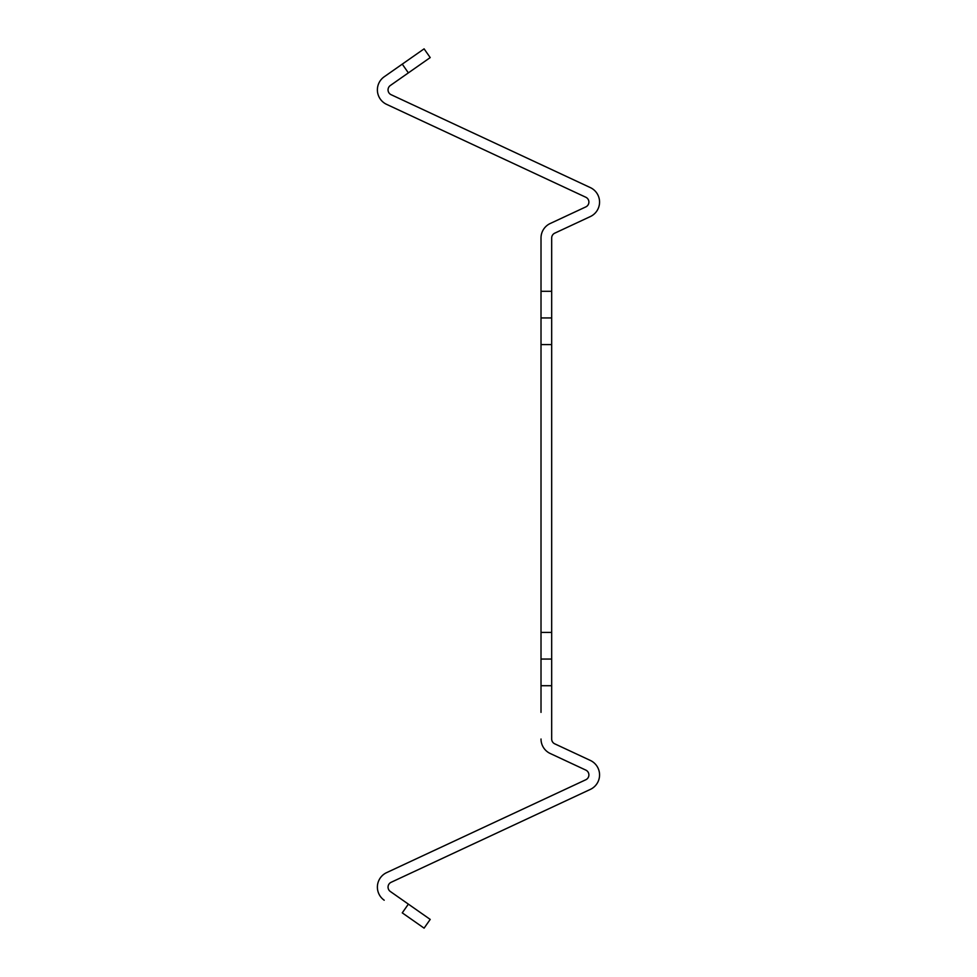 <?xml version="1.0" encoding="UTF-8"?>
<svg xmlns="http://www.w3.org/2000/svg" width="977" height="977" viewBox="0 0 977 977"><rect width="100%" height="100%" fill="white"/><g stroke="black" fill="none" stroke-linecap="round" stroke-linejoin="round"><path stroke-width="1.47" d="M408.374 904.128L402.255 912.86L424.091 928.15L430.21 919.418L390.324 891.488A5.325 5.325 0 0 1 391.13 882.292L590.316 789.416A15.986 15.986 0 0 0 590.316 760.424L554.753 743.839A5.325 5.325 0 0 1 551.675 739.015L551.675 237.985A5.325 5.325 0 0 1 554.753 233.161L590.316 216.576A15.986 15.986 0 0 0 590.316 187.584L391.13 94.708L590.316 187.584M541.014 712.367L541.014 659.06L551.675 659.06M391.13 94.708A5.325 5.325 0 0 1 390.324 85.512L430.21 57.582L424.091 48.85L384.205 76.78A15.986 15.986 0 0 0 386.623 104.368L585.809 197.244A5.325 5.325 0 0 1 585.809 206.904L550.246 223.489A15.986 15.986 0 0 0 541.014 237.985L541.014 659.06M541.014 237.985L541.014 264.633M541.014 317.94L551.675 317.94M590.316 216.576L554.753 233.161A5.325 5.325 0 0 0 551.675 237.985M550.246 753.511L585.809 770.096A5.325 5.325 0 0 1 585.809 779.756L386.623 872.632L585.809 779.756A5.325 5.325 0 0 0 585.809 770.096L550.246 753.511A15.986 15.986 0 0 1 541.014 739.015M554.753 743.839A5.325 5.325 0 0 1 551.675 739.015M386.623 872.632A15.986 15.986 0 0 0 384.205 900.22M541.014 632.412L551.675 632.412M541.014 344.588L551.675 344.588M402.255 64.14L408.374 72.872M541.014 291.293L551.675 291.293M541.014 685.707L551.675 685.707"/></g></svg>
